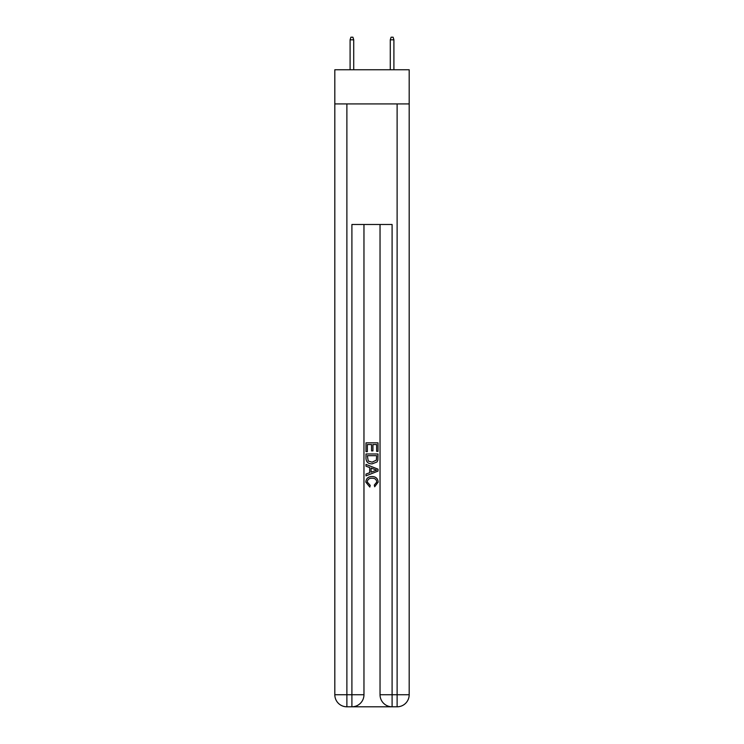 <?xml version="1.0" encoding="UTF-8"?>
<svg xmlns="http://www.w3.org/2000/svg" width="744" height="744" viewBox="0 0 744 744"><rect width="100%" height="100%" fill="white"/><g stroke="black" fill="none" stroke-linecap="round" stroke-linejoin="round"><path stroke-width="1.12" d="M409.181 103.918L409.181 69.759L334.819 69.759L334.819 103.918L409.181 103.918L409.181 694.738L397.119 694.738L397.119 103.918M352.805 706.8L391.195 706.8M392.097 706.8L392.097 694.738L380.035 694.738A12.062 12.062 0 0 0 392.097 706.8L397.119 706.8L397.119 694.738L392.097 694.738L392.097 224.493L351.903 224.493L351.903 694.738L334.819 694.738L334.819 103.918M363.965 224.493L363.965 694.738A12.062 12.062 0 0 1 351.903 706.8L346.881 706.8A12.062 12.062 0 0 1 334.819 694.738M380.035 694.738L380.035 224.493M397.119 706.8A12.062 12.062 0 0 0 409.181 694.738M365.974 451.654L365.974 442.847L378.026 442.847L378.026 451.348L376.641 451.348L376.641 444.549L372.93 444.549L372.93 450.883L371.535 450.883L371.535 444.549L367.359 444.549L367.359 451.654L365.974 451.654M365.974 458.295L365.974 453.98L378.026 453.98L377.859 460.229L376.994 461.987L372.065 463.865C368.206 463.884 366.178 462.024 365.974 458.295M367.359 455.681L368.215 461.01L372.093 462.173L376.39 460.118L376.641 455.681L367.359 455.681M365.974 466.19L365.974 464.386L378.026 469.176L378.026 471.092L365.974 475.881L365.974 474.077L369.684 472.7L369.684 467.558L365.974 466.19M374.409 469.306L371.07 468.069L371.07 472.189L376.641 470.134L374.409 469.306M367.211 481.973L370.224 485.358L369.833 487.06L365.816 482.131C366.141 478.429 368.233 476.569 372.093 476.541C375.794 476.625 377.822 478.476 378.185 482.103L374.678 486.753L374.316 485.051L376.789 482.019C376.436 479.415 374.874 478.159 372.093 478.243C369.275 478.094 367.648 479.341 367.211 481.973M353.716 69.759L353.716 39.813L350.099 39.813L350.099 69.759M350.099 39.813L350.898 37.2L352.907 37.2L353.716 39.813M390.284 39.813L391.093 37.2L393.102 37.2L393.902 39.813L390.284 39.813L390.284 69.759M393.902 39.813L393.902 69.759M346.881 103.918L346.881 706.8M363.965 694.738L351.903 694.738L351.903 706.8"/></g></svg>
